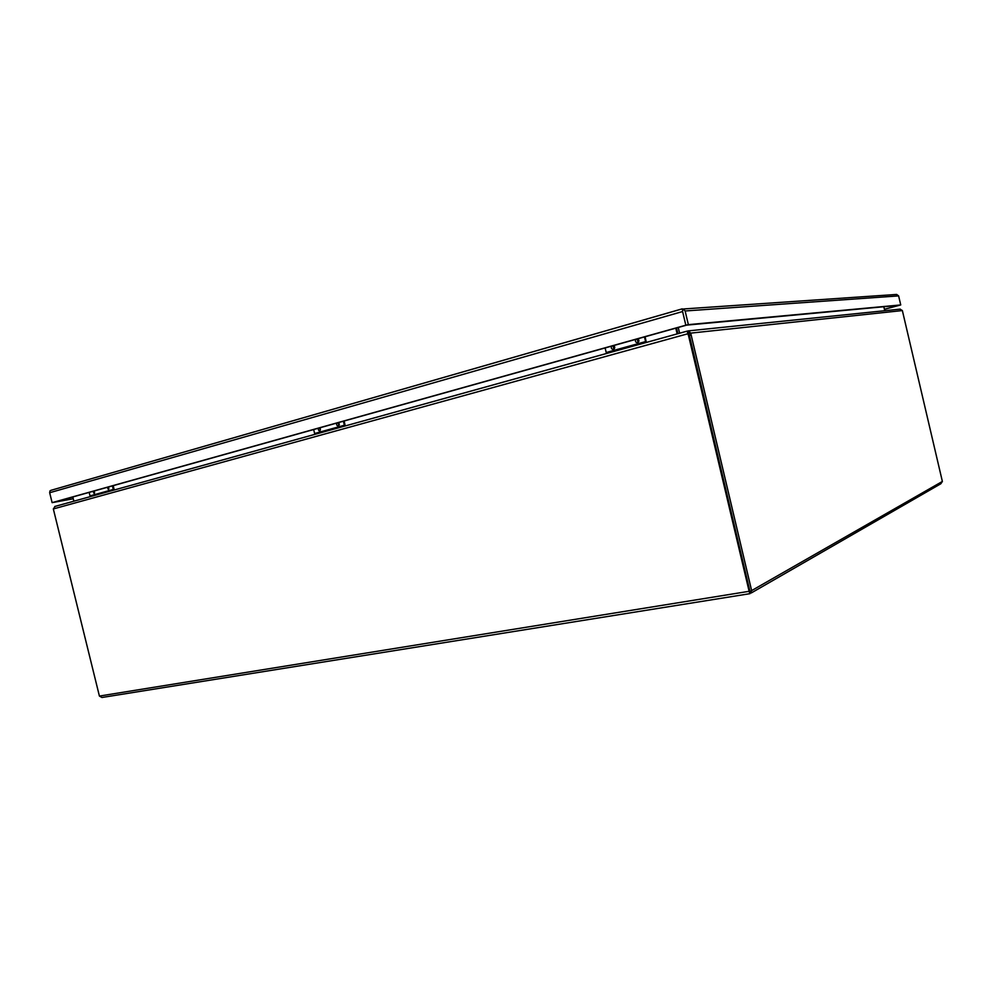 <?xml version="1.0" encoding="UTF-8"?>
<svg xmlns="http://www.w3.org/2000/svg" width="992" height="992" viewBox="0 0 992 992"><rect width="100%" height="100%" fill="white"/><g stroke="black" fill="none" stroke-linecap="round" stroke-linejoin="round"><path stroke-width="1.49" d="M73.247 498.703L53.258 502.436L686.613 325.128L899.459 305.276L884.418 309.256M51.014 490.321L49.972 490.916L49.674 492.726L52.117 502.646L685.832 325.202L682.595 311.538L682.533 309.182L683.066 310.149L683.476 308.971L685.125 310.98L688.361 324.632L900.736 304.941L898.616 295.889L896.644 294.438L683.476 308.971M900.736 304.941L884.43 309.306M688.361 324.632L685.832 325.202M73.272 498.778L52.117 502.646M637.459 340.082L637.732 341.198L637.459 340.082M637.744 338.805C639.369 340.194 639.332 341.471 637.608 342.637C635.587 342.513 634.979 341.422 635.773 339.351M613.329 346.828L613.589 347.932L613.329 346.828M613.589 345.563C615.176 346.94 615.139 348.204 613.465 349.358C611.481 349.221 610.874 348.142 611.655 346.109M605.12 347.944L606.211 352.52L645.581 341.583L644.478 336.92M605.542 353.76L645.457 342.141M644.812 342.215L644.949 342.835M646.338 342.451L645.085 336.747M338.359 423.658L338.594 424.626L338.359 423.658M338.322 422.629C339.599 423.869 339.599 424.96 338.322 425.928C336.772 425.754 336.276 424.799 336.834 423.051M320.118 428.755L320.354 429.722L320.118 428.755M320.069 427.738L320.081 430.999C318.556 430.826 318.06 429.883 318.606 428.147M313.658 429.536L314.625 433.516L344.373 425.246L343.393 421.203M313.708 434.682L344.174 425.766M345.228 425.94L344.162 420.992M108.674 487.828L108.835 488.833L108.674 487.828M108.45 486.973L108.537 489.862L107.285 487.308M94.414 491.821L94.562 492.826L94.414 491.821M94.178 490.978L94.277 493.842L93.037 491.288M89.156 492.379L90.024 495.901L113.286 489.44L112.418 485.869M88.995 497.004L113.051 489.912M114.192 490.011L113.262 485.634M749.853 591.604L751.626 590.612L749.952 593.687L749.134 591.306L99.411 696.062L101.953 697.488L749.803 593.7L101.953 697.488M751.279 592.956L940.813 483.774L942.375 481.455L751.626 590.612L690.705 333.126L688.956 333.61L749.84 590.91L749.134 591.306L688.51 335.532L689.279 335.445L749.964 593.675M687.927 330.944L688.138 332.94L688.411 330.869L690.705 333.126L902.36 310.558L942.375 481.455M99.411 696.062L53.332 508.946L687.828 333.771L688.51 335.532M902.36 310.558L900.017 309.144M691.04 334.961L689.279 335.445L687.146 331.117L55.143 506.379L53.332 508.946M688.498 332.828L688.956 333.61M688.609 333.684L687.444 332.394M679.619 333.213L678.255 327.459M883.822 306.739L884.752 310.719M73.867 501.196L72.813 496.955M675.788 328.154L677.152 333.907M677.908 333.696L676.544 327.943L677.896 333.696M51.324 490.222L682.211 308.847M685.125 310.98L898.616 295.889M49.674 492.726L682.595 311.538M682.285 308.847L50.84 490.37M637.757 340.095L637.806 341.174M613.614 346.84L613.664 347.907M338.52 423.658L338.632 424.613M320.28 428.755L320.391 429.697M900.265 309.12L688.411 330.869M687.146 331.13L54.734 506.503"/></g></svg>
